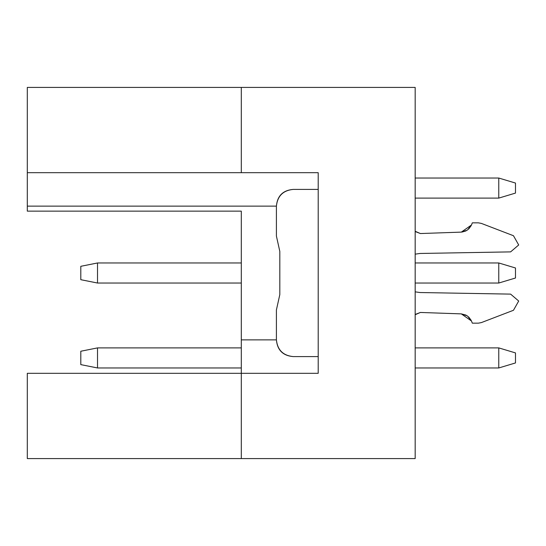 <?xml version="1.0" encoding="UTF-8"?>
<svg xmlns="http://www.w3.org/2000/svg" width="546" height="546" viewBox="0 0 546 546"><rect width="100%" height="100%" fill="white"/><g stroke="black" fill="none" stroke-linecap="round" stroke-linejoin="round"><path stroke-width="0.82" d="M27.3 87.421L415.172 87.421L27.3 87.421L27.3 172.686L27.3 87.421M415.172 458.579L27.3 458.579L27.3 373.314L241.298 373.314L241.298 458.579L415.172 458.579L415.172 87.421L415.172 458.579M27.3 211.138L27.3 172.686L27.3 211.138L241.298 211.138L27.3 211.138M241.298 211.138L241.298 339.871L276.406 339.871L241.298 339.871L241.298 211.138M276.406 309.944L279.818 294.567L279.818 251.433L276.406 236.056L276.406 206.129C277.327 195.905 282.903 190.329 293.127 189.407L318.202 189.407L293.127 189.407C283.046 190.472 277.47 196.041 276.406 206.129L27.3 206.129L276.406 206.129L276.406 236.056L279.818 251.433L279.818 294.567L276.406 309.944L276.406 339.871C277.47 349.959 283.046 355.528 293.127 356.593L318.202 356.593L293.127 356.593C282.903 355.671 277.327 350.095 276.406 339.871L276.406 309.944L276.406 339.871M318.202 172.686L27.3 172.686L241.298 172.686L241.298 87.421L241.298 172.686L318.202 172.686L318.202 373.314L241.298 373.314L318.202 373.314L318.202 172.686M241.298 373.314L241.298 339.871L241.298 373.314L27.3 373.314L27.3 458.579L241.298 458.579L241.298 373.314M419.99 253.467L415.172 254.156L419.99 253.467L510.612 251.883L419.99 253.467L415.172 254.156L419.99 253.467L415.172 254.156L419.99 253.467L510.612 251.883L518.7 244.977L513.465 235.722L481.36 223.403L478.371 222.843L472.331 222.843L471.451 225.02L467.424 230.078L471.451 225.02L461.315 232.118L420.42 233.545L415.54 231.675M420.42 233.545L415.172 231.286L420.42 233.545L461.315 232.118L467.437 230.071L471.451 225.02L472.331 222.843L478.371 222.843L481.36 223.403L513.465 235.722L518.7 244.977L510.612 251.883L518.7 244.977L513.465 235.722L481.36 223.403M471.451 320.98L461.315 313.882L471.451 320.98L472.331 323.157L478.371 323.157L481.36 322.597L513.465 310.278L518.7 301.023L510.612 294.117L419.99 292.533L415.172 291.844L419.99 292.533L510.612 294.117L518.7 301.023L513.465 310.278L481.36 322.597L478.371 323.157L472.331 323.157L471.451 320.98L467.437 315.929L461.315 313.882L420.42 312.455L415.54 314.325L420.42 312.455L461.315 313.882L466.079 315.117L461.315 313.882L471.451 320.98L461.315 313.882M415.172 314.714L420.42 312.455L415.54 314.325M468.659 316.926L471.171 320.345L468.659 316.926M472.331 323.157L478.371 323.157M481.36 322.597L513.465 310.278L518.7 301.023L510.612 294.117L518.7 301.023L513.465 310.278M419.99 292.533L415.172 291.844M461.315 232.118L471.451 225.02L468.659 229.074L471.171 225.655M462.005 232.07L466.086 230.883L461.329 232.118M279.818 251.433L279.818 294.567M318.202 189.407L293.127 189.407M415.172 178.037L498.764 178.037L415.172 178.037M498.764 198.102L415.172 198.102L498.764 198.102L498.764 178.037L498.764 198.102L515.485 193.086L515.485 183.053L498.764 178.037L515.485 183.053L515.485 193.086L498.764 198.102M97.516 262.967L241.298 262.967L97.516 262.967L80.801 266.311L80.801 279.689L80.801 266.311L97.516 262.967L97.516 283.033L97.516 262.967M415.172 262.967L498.764 262.967L415.172 262.967M498.764 283.033L415.172 283.033L498.764 283.033L498.764 262.967L498.764 283.033L515.485 278.016L515.485 267.984L498.764 262.967L515.485 267.984L515.485 278.016L498.764 283.033M241.298 283.033L97.516 283.033L241.298 283.033M80.801 279.689L97.516 283.033L80.801 279.689M97.516 347.898L241.298 347.898L97.516 347.898L80.801 351.242L80.801 364.619L80.801 351.242L97.516 347.898L97.516 367.963L97.516 347.898M415.172 347.898L498.764 347.898L415.172 347.898M498.764 367.963L415.172 367.963L498.764 367.963L498.764 347.898L498.764 367.963L515.485 362.947L515.485 352.914L498.764 347.898L515.485 352.914L515.485 362.947L498.764 367.963M241.298 367.963L97.516 367.963L241.298 367.963M80.801 364.619L97.516 367.963L80.801 364.619M513.465 235.722L518.7 244.977L510.612 251.883"/></g></svg>
